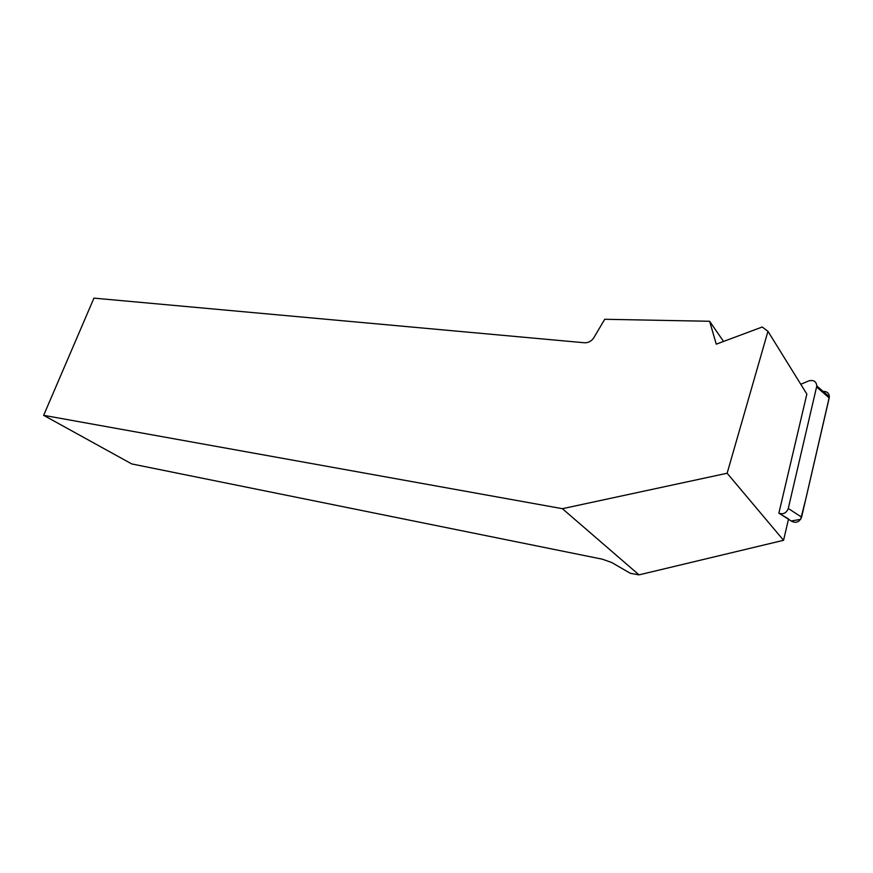 <?xml version="1.0" encoding="UTF-8"?>
<svg xmlns="http://www.w3.org/2000/svg" width="873" height="873" viewBox="0 0 873 873"><rect width="100%" height="100%" fill="white"/><g stroke="black" fill="none" stroke-linecap="round" stroke-linejoin="round"><path stroke-width="1.31" d="M788.548 518.944L778.869 513.204C783.321 514.634 786.464 513.051 788.275 508.468L816.812 385.942C816.255 381.315 813.538 379.657 808.627 380.955L800.792 384.295M791.2 520.995L800.639 519.359L805.79 499.05L829.285 397.51L823.097 391.431C827.026 391.333 829.11 393.156 829.35 396.888L801.6 517.154C799.308 522.261 795.838 523.549 791.2 520.995L779.153 513.335M723.553 341.441L709.618 321.275L604.716 319.278L593.88 337.644C591.534 341.168 588.424 342.882 584.55 342.773L93.946 298.13L43.65 415.33L562.398 508.686L639.025 574.87L783.561 540.3L788.472 519.26M639.025 574.87L630.306 573.299L611.657 562.485L602.315 559.189L131.758 463.934L43.65 415.33M783.561 540.3L727.133 473.242L767.956 331.314L806.848 394.072L778.869 513.204M709.618 321.275L716.264 344.158L762.238 327.004L767.956 331.314M562.398 508.686L727.133 473.242M788.275 508.468L801.6 517.154M829.208 397.913L816.659 387.001M816.812 385.942L829.35 396.888"/></g></svg>
